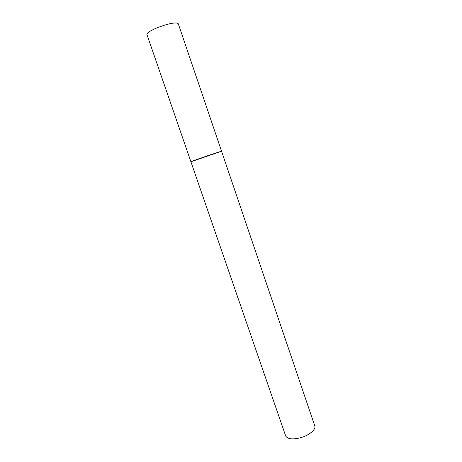<?xml version="1.0" encoding="UTF-8"?>
<svg xmlns="http://www.w3.org/2000/svg" width="462" height="462" viewBox="0 0 462 462"><rect width="100%" height="100%" fill="white"/><g stroke="black" fill="none" stroke-linecap="round" stroke-linejoin="round"><path stroke-width="0.69" d="M191.118 161.746L190.91 161.769C189.83 161.781 220.282 151.322 221.529 151.253L190.91 161.769L147.072 34.921C144.6 30.994 175.681 19.901 178.297 23.793L314.778 425.906C316.262 429.435 309.055 435.481 300.329 437.791C292.279 439.697 287.381 439.056 285.649 435.88L190.91 161.769"/></g></svg>
